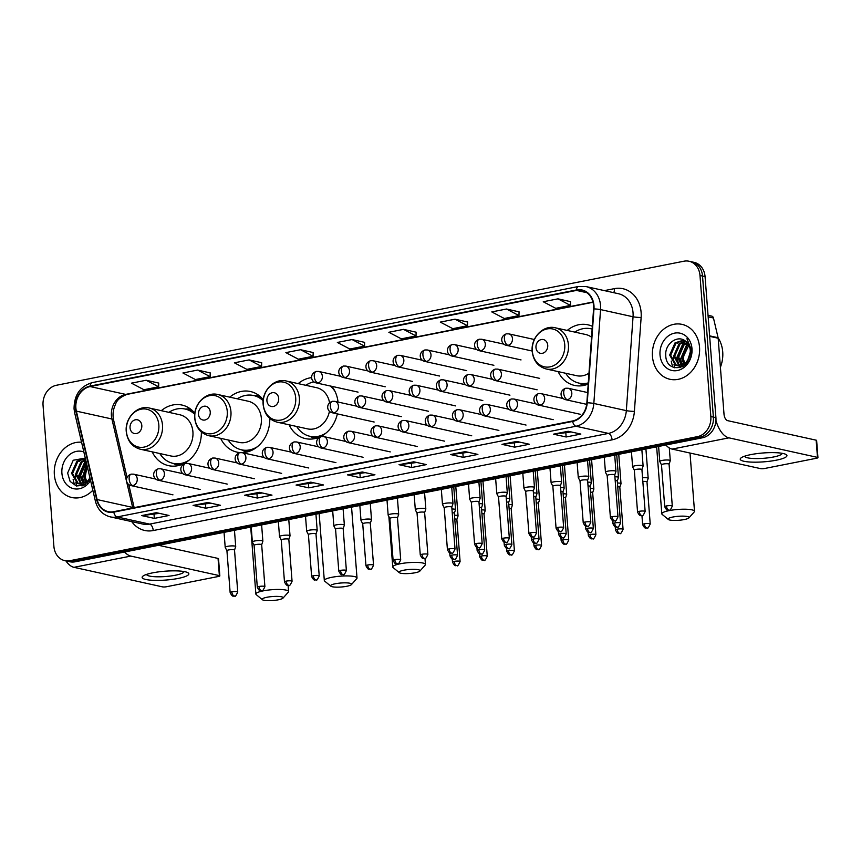 <?xml version="1.0" encoding="UTF-8"?>
<svg xmlns="http://www.w3.org/2000/svg" width="861" height="861" viewBox="0 0 861 861"><rect width="100%" height="100%" fill="white"/><g stroke="black" fill="none" stroke-linecap="round" stroke-linejoin="round"><path stroke-width="1.29" d="M558.143 371.608A31.039 25.819 -77.6 0 0 574.502 385.416A31.039 25.819 -77.6 0 0 588.203 384.06M289.092 424.796A31.039 25.819 -77.6 0 0 305.451 438.604A31.039 25.819 -77.6 0 0 337.351 413.893M220.653 438.324A31.039 25.819 -77.6 0 0 237.012 452.133A31.039 25.819 -77.6 0 0 240.284 452.595M241.984 452.638A31.039 25.819 -77.6 0 0 269.784 418.403M152.214 451.853A31.039 25.819 -77.6 0 0 168.573 465.661A31.039 25.819 -77.6 0 0 201.345 431.931M263.272 399.708A31.039 25.819 -77.6 0 0 250.4 391.507A31.039 25.819 -77.6 0 0 229.747 397.147M338.029 402.044A31.039 25.819 -77.6 0 0 331.851 386.341M311.617 377.624A31.039 25.819 -77.6 0 0 298.186 383.619M592.336 326.308A31.039 25.819 -77.6 0 0 587.891 324.801A31.039 25.819 -77.6 0 0 567.238 330.43M194.834 413.237A31.039 25.819 -77.6 0 0 181.962 405.047A31.039 25.819 -77.6 0 0 161.308 410.675M64.823 560.651L69.902 561.77A17.564 14.615 -77.6 0 0 75.015 561.813L702.533 437.765A17.564 14.615 -77.6 0 0 715.922 417.66L705.062 276.618A17.564 14.615 -77.6 0 0 694.149 262.368L691.609 261.809A17.564 14.615 -77.6 0 1 702.533 276.058A17.564 14.615 -77.6 0 0 691.609 261.809L689.069 261.249A17.564 14.615 -77.6 0 0 683.957 261.206L56.439 385.265A17.564 14.615 -77.6 0 0 43.05 405.37L53.899 546.401A17.564 14.615 -77.6 0 0 64.823 560.651A17.564 14.615 -77.6 0 0 69.935 560.694L697.453 436.645A17.564 14.615 -77.6 0 0 710.842 416.53L699.993 275.498A17.564 14.615 -77.6 0 0 689.069 261.249M67.362 561.211A17.564 14.615 -77.6 0 0 72.475 561.254L699.993 437.205A17.564 14.615 -77.6 0 0 713.382 417.09L702.533 276.058L713.382 417.09A17.564 14.615 -77.6 0 1 699.993 437.205L72.475 561.254A17.564 14.615 -77.6 0 1 67.362 561.211M54.361 474.723A28.112 23.387 -77.6 0 0 71.829 497.518A28.112 23.387 -77.6 0 0 92.837 490.243A28.112 23.387 -77.6 0 1 71.829 497.518A28.112 23.387 -77.6 0 1 54.361 474.723A28.112 23.387 -77.6 0 1 81.569 442.242A28.112 23.387 -77.6 0 0 54.361 474.723M652.466 356.486A28.112 23.387 -77.6 0 0 669.944 379.281A28.112 23.387 -77.6 0 0 699.53 347.177A28.112 23.387 -77.6 0 0 682.063 324.382A28.112 23.387 -77.6 0 0 652.466 356.486A28.112 23.387 -77.6 0 0 669.944 379.281A28.112 23.387 -77.6 0 0 699.53 347.177A28.112 23.387 -77.6 0 0 682.063 324.382A28.112 23.387 -77.6 0 0 652.466 356.486M75.876 407.996A18.738 15.595 102.4 0 1 90.147 386.557L576.483 290.415A18.738 15.595 102.4 0 1 581.928 290.458A18.738 15.595 102.4 0 1 593.584 308.895L586.858 402.765A18.738 15.595 102.4 0 1 572.576 420.975L113.727 511.682A18.738 15.595 102.4 0 1 108.282 511.638A18.738 15.595 102.4 0 1 97.121 499.574L76.36 411.138A18.738 15.595 102.4 0 1 75.876 407.996M75.477 408.082A19.211 15.982 -77.6 0 0 75.972 411.289L96.733 499.735A19.211 15.982 -77.6 0 0 113.77 512.144L572.608 421.438A19.211 15.982 -77.6 0 0 587.256 402.765L593.982 308.895A19.211 15.982 -77.6 0 0 576.45 289.953L90.114 386.094A19.211 15.982 -77.6 0 0 75.477 408.082M570.531 301.662L557.971 298.842L543.259 301.748L555.743 308.324L570.456 305.407L570.531 301.608M519.054 311.843L506.494 309.013L491.782 311.919L504.266 318.495L518.979 315.589L519.054 311.79M467.577 322.014L455.017 319.194L440.305 322.1L452.789 328.676L467.501 325.759L467.577 321.96M416.1 332.195L403.54 329.365L388.828 332.271L401.312 338.847L416.024 335.941L416.1 332.142M158.715 383.07L146.155 380.25L131.442 383.156L143.938 389.732L158.639 386.815L158.725 383.016M210.192 372.899L197.632 370.069L182.919 372.974L195.415 379.55L210.116 376.644L210.202 372.845M261.669 362.718L249.109 359.898L234.396 362.804L246.892 369.38L261.593 366.463L261.679 362.664M313.146 352.547L300.586 349.717L285.874 352.623L298.358 359.198L313.07 356.293L313.146 352.493M364.623 342.366L352.063 339.546L337.351 342.452L349.835 349.028L364.547 346.111L364.623 342.312M465.209 451.627L477.898 454.425L463.186 457.331L450.497 454.533L465.209 451.627M516.686 441.445L529.375 444.254L514.663 447.16L501.974 444.351L516.686 441.445M568.163 431.275L580.852 434.073L566.14 436.979L553.451 434.181L568.163 431.275M310.778 482.149L323.467 484.958L308.755 487.864L296.066 485.055L310.778 482.149M259.301 492.331L271.99 495.129L257.288 498.035L244.589 495.236L259.301 492.331M207.824 502.501L220.513 505.31L205.811 508.216L193.112 505.407L207.824 502.501M156.347 512.682L169.036 515.481L154.334 518.387L141.634 515.588L156.347 512.682M413.732 461.797L426.421 464.606L411.709 467.512L399.02 464.703L413.732 461.797M362.255 471.979L374.944 474.777L360.232 477.683L347.543 474.885L362.255 471.979M360.232 477.683L359.93 473.711M365.29 472.646L347.984 474.917A4.682 2.443 -101.2 0 1 347.543 474.885M411.709 467.512L411.407 463.53M416.767 462.475L399.461 464.736A4.682 2.443 -101.2 0 1 399.02 464.703M154.334 518.387L154.022 514.415M159.382 513.35L142.076 515.621A4.682 2.443 -101.2 0 1 141.634 515.588M205.811 508.216L205.499 504.234M210.859 503.179L193.553 505.439A4.682 2.443 -101.2 0 1 193.112 505.407M257.288 498.035L256.976 494.063M262.336 492.998L245.03 495.269A4.682 2.443 -101.2 0 1 244.589 495.236M308.755 487.864L308.453 483.882M313.813 482.827L296.507 485.087A4.682 2.443 -101.2 0 1 296.066 485.055M566.14 436.979L565.838 433.008M571.198 431.942L553.881 434.213A4.682 2.443 -101.2 0 1 553.451 434.181M514.663 447.16L514.361 443.178M519.721 442.123L502.415 444.384A4.682 2.443 -101.2 0 1 501.974 444.351M463.186 457.331L462.884 453.36M468.244 452.294L450.938 454.565A4.682 2.443 -101.2 0 1 450.497 454.533M352.063 339.546L364.547 346.111M300.586 349.717L313.07 356.293M249.109 359.898L261.593 366.463M197.632 370.069L210.116 376.644M146.155 380.25L158.639 386.815M403.54 329.365L416.024 335.941M455.017 319.194L467.501 325.759M506.494 309.013L518.979 315.589M557.971 298.842L570.456 305.407M80.159 459.817A29.285 24.366 -77.6 0 0 79.277 461.431M75.596 474.572A29.285 24.366 -77.6 0 0 75.564 479.405M85.605 482.601L83.635 475.972L87.09 465.758M86.229 482.192L84.647 476.198L87.37 466.953M84.798 484.786L83.7 484.054M83.259 483.678L79.61 475.078L84.959 462.917L86.208 461.97M85.131 484.582L84.26 483.904M83.829 483.484L80.611 475.304L86.391 462.787M84.496 484.937L81.547 484.28M81.063 484.054L75.574 474.196L80.923 462.023L85.626 459.505M84.324 485.034L83.022 484.754M83.539 484.851L82.075 484.269M81.601 484.011L76.586 474.411L81.935 462.249L85.745 460.011M89.942 477.898L87.682 480.944L78.997 483.871L77.275 483.279L71.549 473.302L76.898 461.141L85.336 458.256M90.265 479.254L88.694 481.17L78.997 483.871M79.503 483.957L78.286 483.505L72.55 473.528L77.899 461.356L85.379 458.439M87.564 483.925L85.217 477.069L86.746 467.943M83.861 451.982A19.093 15.885 -77.6 0 0 61.906 473.227A19.093 15.885 -77.6 0 0 73.368 488.617A19.093 15.885 -77.6 0 0 90.556 480.513M85.293 458.106L73.228 460.237L67.632 473.033L70.096 481.407L76.349 485.97L83.969 485.206L90.308 479.448M75.897 482.472A29.285 24.366 -77.6 0 0 76.694 486.056M82.279 485.852L81.203 484.259M80.773 483.462L79.008 476.359L85.831 460.398M81.935 485.948L80.74 484.216M80.019 482.817L78.502 476.251L85.594 460.065M83.926 483.441L82.538 477.134L86.681 464.025M178.184 578.431A23.43 4.445 -4.4 0 1 151.138 580.206A23.43 4.445 -4.4 0 1 143.367 575.837A23.43 4.445 -4.4 0 1 152.795 572.823A23.43 4.445 -4.4 0 1 187.386 572.447A23.43 4.445 -4.4 0 1 178.184 578.431M146.596 574.405A18.738 3.552 175.6 0 0 146.596 574.416A18.738 3.552 175.6 0 0 156.476 576.784A18.738 3.552 175.6 0 0 175.44 575.223A18.738 3.552 175.6 0 0 183.974 571.543A18.738 3.552 175.6 0 0 183.974 571.532M73.131 479.297A23.43 19.491 -77.6 0 0 74.541 484.474M65.888 560.888A23.43 12.215 78.8 0 0 73.971 567.324L162.503 586.868A2.927 0.56 175.6 0 0 166.539 586.728L218.511 576.461A2.927 0.56 175.6 0 0 219.835 575.88A2.927 0.56 175.6 0 0 219.372 575.622L218.048 558.423L158.564 545.293M124.608 552.009A23.43 12.215 78.8 0 0 130.84 556.088L219.372 575.622M218.048 558.423A2.927 0.56 -4.4 0 1 218.522 558.681L219.835 575.88M278.372 599.794A10.536 2.002 175.6 0 0 283 598.126A10.536 2.002 175.6 0 0 278.49 596.425A10.536 2.002 175.6 0 0 266.953 597.265A10.536 2.002 175.6 0 0 262.379 599.708A10.536 2.002 175.6 0 0 278.372 599.794M262.379 599.708L256.223 594.628A16.402 3.11 -4.4 0 1 255.868 594.058A16.402 3.11 -4.4 0 1 263.337 590.84A16.402 3.11 -4.4 0 1 279.933 589.473A16.402 3.11 -4.4 0 1 288.575 591.539A16.402 3.11 -4.4 0 1 288.306 592.164L283 598.126M141.807 425.506A7.028 5.844 -77.6 0 0 135.392 419.791A7.028 5.844 -77.6 0 0 130.043 427.831A7.028 5.844 -77.6 0 0 136.447 433.546A7.028 5.844 -77.6 0 0 141.807 425.506M140.311 449.227L170.726 455.943A21.084 17.543 -77.6 0 0 192.918 431.867A21.084 17.543 -77.6 0 0 179.809 414.765L149.394 408.049C137.394 404.874 124.737 418.026 126.266 431.609C127.406 441.004 132.088 446.87 140.311 449.227A21.084 17.543 -77.6 0 0 162.503 425.151A21.084 17.543 -77.6 0 0 149.394 408.049M194.715 414.292A27.821 23.139 -77.6 0 0 185.072 409.029A27.821 23.139 -77.6 0 0 168.874 412.354M194.801 413.506A27.821 23.139 -77.6 0 0 186.342 409.309L185.072 409.029M159.791 453.521A27.821 23.139 -77.6 0 0 173.083 463.358L174.352 463.638A27.821 23.139 -77.6 0 0 184.728 463.121M173.083 463.358A27.821 23.139 -77.6 0 0 189.011 460.204M346.811 586.266A10.536 2.002 175.6 0 0 351.449 584.597A10.536 2.002 175.6 0 0 346.94 582.897A10.536 2.002 175.6 0 0 335.392 583.736A10.536 2.002 175.6 0 0 330.818 586.18A10.536 2.002 175.6 0 0 346.811 586.266M330.818 586.18L324.662 581.1A16.402 3.11 -4.4 0 1 324.317 580.529A16.402 3.11 -4.4 0 1 331.776 577.311A16.402 3.11 -4.4 0 1 348.371 575.944A16.402 3.11 -4.4 0 1 357.014 578.011A16.402 3.11 -4.4 0 1 356.745 578.635L351.449 584.597M210.245 411.978A7.028 5.844 -77.6 0 0 203.831 406.263A7.028 5.844 -77.6 0 0 198.482 414.302A7.028 5.844 -77.6 0 0 204.886 420.017A7.028 5.844 -77.6 0 0 210.245 411.978M208.749 435.698L239.164 442.414A21.084 17.543 -77.6 0 0 261.357 418.338A21.084 17.543 -77.6 0 0 248.248 401.237L217.833 394.521C205.833 391.346 193.176 404.498 194.704 418.08C195.845 427.476 200.527 433.341 208.749 435.698A21.084 17.543 -77.6 0 0 230.942 411.623A21.084 17.543 -77.6 0 0 217.833 394.521M263.154 400.763A27.821 23.139 -77.6 0 0 253.511 395.5A27.821 23.139 -77.6 0 0 237.313 398.826M263.24 399.978A27.821 23.139 -77.6 0 0 254.781 395.78L253.511 395.5M228.23 439.993A27.821 23.139 -77.6 0 0 241.521 449.829L242.791 450.109A27.821 23.139 -77.6 0 0 253.166 449.593M241.521 449.829A27.821 23.139 -77.6 0 0 257.45 446.676M415.25 572.737A10.536 2.002 175.6 0 0 419.888 571.058A10.536 2.002 175.6 0 0 415.379 569.369A10.536 2.002 175.6 0 0 403.831 570.208A10.536 2.002 175.6 0 0 399.256 572.651A10.536 2.002 175.6 0 0 415.25 572.737M399.256 572.651L393.111 567.571A16.402 3.11 -4.4 0 1 392.756 567.001A16.402 3.11 -4.4 0 1 400.214 563.772A16.402 3.11 -4.4 0 1 416.81 562.416A16.402 3.11 -4.4 0 1 425.452 564.482A16.402 3.11 -4.4 0 1 425.183 565.107L419.888 571.058M278.684 398.449A7.028 5.844 -77.6 0 0 272.27 392.724A7.028 5.844 -77.6 0 0 266.921 400.774A7.028 5.844 -77.6 0 0 273.324 406.489A7.028 5.844 -77.6 0 0 278.684 398.449M329.548 402.765A21.084 17.543 -77.6 0 0 316.687 387.708L286.272 380.992C274.272 377.818 261.615 390.969 263.143 404.552C264.284 413.947 268.966 419.813 277.188 422.17A21.084 17.543 -77.6 0 0 299.38 398.094A21.084 17.543 -77.6 0 0 286.272 380.992M335.069 391.529A27.821 23.139 -77.6 0 0 330.183 385.976M313.974 381.875A27.821 23.139 -77.6 0 0 305.752 385.287M332.411 387.084A27.821 23.139 -77.6 0 0 331.453 386.255M296.668 426.464A27.821 23.139 -77.6 0 0 309.96 436.301L311.23 436.581A27.821 23.139 -77.6 0 0 321.605 436.064M309.96 436.301A27.821 23.139 -77.6 0 0 325.888 433.148M277.188 422.17L307.603 428.886A21.084 17.543 -77.6 0 0 329.44 411.235M684.301 519.549A10.536 2.002 175.6 0 0 688.94 517.881A10.536 2.002 175.6 0 0 684.43 516.18A10.536 2.002 175.6 0 0 672.882 517.02A10.536 2.002 175.6 0 0 668.308 519.463A10.536 2.002 175.6 0 0 684.301 519.549M668.308 519.463L662.152 514.383A16.402 3.11 -4.4 0 1 661.808 513.813A16.402 3.11 -4.4 0 1 669.266 510.595A16.402 3.11 -4.4 0 1 685.862 509.228A16.402 3.11 -4.4 0 1 694.504 511.294A16.402 3.11 -4.4 0 1 694.235 511.918L688.94 517.881M547.736 345.261A7.028 5.844 -77.6 0 0 541.321 339.546A7.028 5.844 -77.6 0 0 535.972 347.586A7.028 5.844 -77.6 0 0 542.376 353.301A7.028 5.844 -77.6 0 0 547.736 345.261M591.561 337.221A21.084 17.543 -77.6 0 0 585.738 334.52L555.323 327.804C543.323 324.629 530.667 337.781 532.195 351.363C533.336 360.759 538.017 366.625 546.24 368.982A21.084 17.543 -77.6 0 0 568.432 344.906A21.084 17.543 -77.6 0 0 555.323 327.804M592.142 329.074A27.821 23.139 -77.6 0 0 591.001 328.784A27.821 23.139 -77.6 0 0 574.804 332.109M565.72 373.276A27.821 23.139 -77.6 0 0 579.012 383.113L580.282 383.393A27.821 23.139 -77.6 0 0 588.246 383.479M579.012 383.113A27.821 23.139 -77.6 0 0 588.278 382.908M546.24 368.982L576.655 375.697A21.084 17.543 -77.6 0 0 588.978 373.136M454.242 561.383A3.81 0.721 175.6 0 0 452.509 562.136C455.308 567.711 455.878 564.934 457.04 565.58A3.81 1.98 78.8 0 1 456.588 565.569A3.81 1.98 -101.2 0 1 454.242 561.383A3.81 0.721 175.6 0 1 458.095 561.071A3.81 0.721 175.6 0 1 460.097 561.555L456.857 519.474A3.81 0.721 175.6 0 1 456.857 519.527L458.041 515.997A5.274 1.001 175.6 0 0 458.052 515.922A5.274 1.001 175.6 0 0 457.213 515.448A5.274 1.001 175.6 0 0 454.479 515.244M456.857 519.474A3.81 0.721 175.6 0 0 456.255 519.129A3.81 0.721 175.6 0 0 454.769 518.989M484.011 514.157A3.81 0.721 175.6 0 0 484.022 514.103L485.206 510.627A5.274 1.001 175.6 0 0 485.217 510.551A5.274 1.001 175.6 0 0 484.377 510.078A5.274 1.001 175.6 0 0 481.643 509.873M481.407 556.023A3.81 0.721 175.6 0 0 479.674 556.766C482.461 562.341 483.032 559.564 484.205 560.21A3.81 1.98 78.8 0 1 483.753 560.199A3.81 1.98 -101.2 0 1 481.407 556.023A3.81 0.721 175.6 0 1 485.249 555.7A3.81 0.721 175.6 0 1 487.261 556.184L484.022 514.103A3.81 0.721 175.6 0 0 483.408 513.759A3.81 0.721 175.6 0 0 481.923 513.619M511.176 508.786A3.81 0.721 175.6 0 0 511.186 508.733L512.37 505.256A5.274 1.001 175.6 0 0 512.381 505.181A5.274 1.001 175.6 0 0 511.531 504.707A5.274 1.001 175.6 0 0 508.797 504.514M508.56 550.653A3.81 0.721 175.6 0 0 506.828 551.395C509.626 556.97 510.196 554.193 511.359 554.839A3.81 1.98 78.8 0 1 510.907 554.828A3.81 1.98 -101.2 0 1 508.56 550.653A3.81 0.721 175.6 0 1 512.413 550.33A3.81 0.721 175.6 0 1 514.415 550.814L511.186 508.733A3.81 0.721 175.6 0 0 510.573 508.399A3.81 0.721 175.6 0 0 509.088 508.248M535.725 545.282A3.81 0.721 175.6 0 0 533.992 546.025C536.79 551.61 537.35 548.834 538.523 549.469A3.81 1.98 78.8 0 1 538.071 549.458A3.81 1.98 -101.2 0 1 535.725 545.282A3.81 0.721 175.6 0 1 539.578 544.959A3.81 0.721 175.6 0 1 541.58 545.443L538.34 503.362A3.81 0.721 175.6 0 1 538.329 503.427L539.524 499.897A5.274 1.001 175.6 0 0 539.535 499.81A5.274 1.001 175.6 0 0 538.695 499.348A5.274 1.001 175.6 0 0 535.962 499.143M538.34 503.362A3.81 0.721 175.6 0 0 537.738 503.028A3.81 0.721 175.6 0 0 536.242 502.878M562.879 539.912A3.81 0.721 175.6 0 0 561.146 540.654C563.944 546.24 564.515 543.463 565.688 544.098A3.81 1.98 78.8 0 1 565.236 544.098A3.81 1.98 -101.2 0 1 562.879 539.912A3.81 0.721 175.6 0 1 566.732 539.599A3.81 0.721 175.6 0 1 568.744 540.073L565.505 497.992A3.81 0.721 175.6 0 1 565.494 498.056L566.689 494.526A5.274 1.001 175.6 0 0 566.699 494.44A5.274 1.001 175.6 0 0 565.849 493.977A5.274 1.001 175.6 0 0 563.116 493.773M565.505 497.992A3.81 0.721 175.6 0 0 564.891 497.658A3.81 0.721 175.6 0 0 563.406 497.507M592.669 492.653L593.842 489.156A5.274 1.001 175.6 0 0 593.853 489.07A5.274 1.001 175.6 0 0 593.014 488.607A5.274 1.001 175.6 0 0 590.28 488.402M592.659 492.686A3.81 0.721 175.6 0 0 592.659 492.621A3.81 0.721 175.6 0 0 592.056 492.288A3.81 0.721 175.6 0 0 590.571 492.148M619.812 487.315A3.81 0.721 175.6 0 0 619.823 487.251L621.007 483.785A5.274 1.001 175.6 0 0 621.018 483.699A5.274 1.001 175.6 0 0 620.178 483.236A5.274 1.001 175.6 0 0 617.434 483.032M617.197 529.171A3.81 0.721 175.6 0 0 615.464 529.924C618.263 535.499 618.833 532.722 620.006 533.368A3.81 1.98 78.8 0 1 619.554 533.357A3.81 1.98 -101.2 0 1 617.197 529.171A3.81 0.721 175.6 0 1 621.05 528.858A3.81 0.721 175.6 0 1 623.063 529.332L619.823 487.251A3.81 0.721 175.6 0 0 619.21 486.917A3.81 0.721 175.6 0 0 617.724 486.777M646.977 481.945A3.81 0.721 175.6 0 0 646.988 481.891L648.172 478.415A5.274 1.001 175.6 0 0 648.182 478.339A5.274 1.001 175.6 0 0 647.332 477.866A5.274 1.001 175.6 0 0 642.543 477.769M644.362 523.8A3.81 0.721 175.6 0 0 642.629 524.553C645.427 530.128 645.998 527.352 647.16 527.997A3.81 1.98 78.8 0 1 646.708 527.987A3.81 1.98 -101.2 0 1 644.362 523.8A3.81 0.721 175.6 0 1 648.215 523.488A3.81 0.721 175.6 0 1 650.216 523.972L646.988 481.891A3.81 0.721 175.6 0 0 646.374 481.547A3.81 0.721 175.6 0 0 642.833 481.482M451.702 555.141A3.81 0.721 175.6 0 0 449.969 555.894C452.768 561.469 453.338 558.692 454.5 559.338A3.81 1.98 78.8 0 1 454.048 559.327A3.81 1.98 -101.2 0 1 451.702 555.141A3.81 0.721 175.6 0 1 455.555 554.828A3.81 0.721 175.6 0 1 457.557 555.313L454.328 513.231A3.81 0.721 175.6 0 1 454.317 513.285L455.512 509.755A5.274 1.001 175.6 0 0 455.523 509.68A5.274 1.001 175.6 0 0 454.673 509.206A5.274 1.001 175.6 0 0 451.939 509.002M454.328 513.231A3.81 0.721 175.6 0 0 453.715 512.887A3.81 0.721 175.6 0 0 452.229 512.747M481.471 507.915A3.81 0.721 175.6 0 0 481.482 507.861L482.666 504.385A5.274 1.001 175.6 0 0 482.677 504.309A5.274 1.001 175.6 0 0 481.837 503.836A5.274 1.001 175.6 0 0 479.103 503.631M478.867 549.781A3.81 0.721 175.6 0 0 477.134 550.523C479.921 556.098 480.492 553.322 481.665 553.967A3.81 1.98 78.8 0 1 481.213 553.957A3.81 1.98 -101.2 0 1 478.867 549.781A3.81 0.721 175.6 0 1 482.72 549.458A3.81 0.721 175.6 0 1 484.721 549.942L481.482 507.861A3.81 0.721 175.6 0 0 480.879 507.516A3.81 0.721 175.6 0 0 479.383 507.377M508.636 502.544A3.81 0.721 175.6 0 0 508.647 502.49L509.83 499.014A5.274 1.001 175.6 0 0 509.841 498.939A5.274 1.001 175.6 0 0 508.991 498.465A5.274 1.001 175.6 0 0 506.257 498.271M506.02 544.41A3.81 0.721 175.6 0 0 504.288 545.153C507.086 550.728 507.656 547.951 508.819 548.597A3.81 1.98 78.8 0 1 508.377 548.586A3.81 1.98 -101.2 0 1 506.02 544.41A3.81 0.721 175.6 0 1 509.873 544.087A3.81 0.721 175.6 0 1 511.886 544.572L508.647 502.49A3.81 0.721 175.6 0 0 508.033 502.157A3.81 0.721 175.6 0 0 506.548 502.006M533.185 539.04A3.81 0.721 175.6 0 0 531.452 539.782C534.25 545.368 534.821 542.591 535.983 543.226A3.81 1.98 78.8 0 1 535.531 543.216A3.81 1.98 -101.2 0 1 533.185 539.04A3.81 0.721 175.6 0 1 537.038 538.717A3.81 0.721 175.6 0 1 539.04 539.201L535.8 497.12A3.81 0.721 175.6 0 1 535.8 497.184L536.984 493.654A5.274 1.001 175.6 0 0 536.995 493.568A5.274 1.001 175.6 0 0 536.155 493.105A5.274 1.001 175.6 0 0 533.422 492.901M535.8 497.12A3.81 0.721 175.6 0 0 535.198 496.786A3.81 0.721 175.6 0 0 533.712 496.636M562.965 491.782L564.149 488.284A5.274 1.001 175.6 0 0 564.159 488.198A5.274 1.001 175.6 0 0 563.32 487.735A5.274 1.001 175.6 0 0 560.576 487.53M562.954 491.814A3.81 0.721 175.6 0 0 562.965 491.749A3.81 0.721 175.6 0 0 562.351 491.416A3.81 0.721 175.6 0 0 560.866 491.265M590.129 486.411L591.303 482.913A5.274 1.001 175.6 0 0 591.313 482.827A5.274 1.001 175.6 0 0 590.474 482.364A5.274 1.001 175.6 0 0 587.74 482.16M590.119 486.443A3.81 0.721 175.6 0 0 590.119 486.379A3.81 0.721 175.6 0 0 589.516 486.045A3.81 0.721 175.6 0 0 588.031 485.905M617.272 481.073A3.81 0.721 175.6 0 0 617.283 481.008L618.467 477.543A5.274 1.001 175.6 0 0 618.478 477.457A5.274 1.001 175.6 0 0 617.638 476.994A5.274 1.001 175.6 0 0 614.905 476.79M614.668 522.928A3.81 0.721 175.6 0 0 612.935 523.682C615.723 529.257 616.293 526.48 617.466 527.126A3.81 1.98 78.8 0 1 617.014 527.115A3.81 1.98 -101.2 0 1 614.668 522.928A3.81 0.721 175.6 0 1 618.51 522.616A3.81 0.721 175.6 0 1 620.523 523.09L617.283 481.008A3.81 0.721 175.6 0 0 616.67 480.675A3.81 0.721 175.6 0 0 615.184 480.535M234.504 550.168A3.81 0.721 175.6 0 0 234.515 550.114L235.699 546.638A5.274 1.001 175.6 0 0 235.71 546.563A5.274 1.001 175.6 0 0 234.87 546.089A5.274 1.001 175.6 0 0 228.929 546.111A5.274 1.001 175.6 0 0 225.205 547.37A5.274 1.001 175.6 0 0 225.227 547.445L226.927 550.728A3.81 0.721 175.6 0 0 226.938 550.749M231.889 591.851A3.81 0.721 175.6 0 1 235.731 591.539A3.81 0.721 175.6 0 1 237.744 592.024L234.515 550.114A3.81 0.721 175.6 0 0 233.912 549.77A3.81 0.721 175.6 0 0 228.66 549.942A3.81 0.721 175.6 0 0 226.927 550.696L230.145 592.605C232.944 598.18 233.514 595.403 234.687 596.049A3.81 1.98 78.8 0 1 234.235 596.038A3.81 1.98 -101.2 0 1 231.889 591.851A3.81 0.721 175.6 0 0 230.145 592.605M261.669 544.798A3.81 0.721 175.6 0 0 261.679 544.744L262.863 541.268A5.274 1.001 175.6 0 0 262.874 541.192A5.274 1.001 175.6 0 0 262.024 540.719A5.274 1.001 175.6 0 0 256.094 540.751A5.274 1.001 175.6 0 0 252.359 542A5.274 1.001 175.6 0 0 252.381 542.075L254.092 545.357A3.81 0.721 175.6 0 0 254.103 545.379M259.043 586.481A3.81 0.721 175.6 0 1 262.896 586.169A3.81 0.721 175.6 0 1 264.897 586.653L261.679 544.744A3.81 0.721 175.6 0 0 261.066 544.4A3.81 0.721 175.6 0 0 255.814 544.582A3.81 0.721 175.6 0 0 254.081 545.325L257.31 587.234C260.108 592.809 260.679 590.033 261.841 590.678A3.81 1.98 78.8 0 1 261.389 590.668A3.81 1.98 -101.2 0 1 259.043 586.481A3.81 0.721 175.6 0 0 257.31 587.234M288.844 539.406L290.017 535.897A5.274 1.001 175.6 0 0 290.028 535.822A5.274 1.001 175.6 0 0 289.188 535.348A5.274 1.001 175.6 0 0 283.247 535.381A5.274 1.001 175.6 0 0 279.524 536.629A5.274 1.001 175.6 0 0 279.545 536.704L281.246 539.987M288.833 539.427A3.81 0.721 175.6 0 0 288.833 539.373A3.81 0.721 175.6 0 0 288.231 539.029A3.81 0.721 175.6 0 0 282.978 539.212A3.81 0.721 175.6 0 0 281.246 539.955A3.81 0.721 175.6 0 0 281.267 540.008M316.353 529.978A5.274 1.001 175.6 0 0 310.412 530.01A5.274 1.001 175.6 0 0 306.677 531.259A5.274 1.001 175.6 0 0 306.71 531.334L308.41 534.616A3.81 0.721 175.6 0 1 308.41 534.584A3.81 0.721 175.6 0 1 310.143 533.842A3.81 0.721 175.6 0 1 315.384 533.669A3.81 0.721 175.6 0 1 315.998 534.003A3.81 0.721 175.6 0 1 315.987 534.057L317.182 530.537A5.274 1.001 175.6 0 0 317.192 530.451A5.274 1.001 175.6 0 0 316.353 529.978M343.152 528.697A3.81 0.721 175.6 0 0 343.162 528.632L344.346 525.167A5.274 1.001 175.6 0 0 344.357 525.081A5.274 1.001 175.6 0 0 343.507 524.618A5.274 1.001 175.6 0 0 337.577 524.64A5.274 1.001 175.6 0 0 333.842 525.888A5.274 1.001 175.6 0 0 333.864 525.974L335.564 529.246M340.525 570.38A3.81 0.721 175.6 0 0 338.793 571.123C341.591 576.709 342.161 573.932 343.324 574.567A3.81 1.98 78.8 0 1 342.872 574.556A3.81 1.98 -101.2 0 1 340.525 570.38A3.81 0.721 175.6 0 1 344.378 570.068A3.81 0.721 175.6 0 1 346.38 570.542L343.162 528.632A3.81 0.721 175.6 0 0 342.549 528.299A3.81 0.721 175.6 0 0 337.297 528.471A3.81 0.721 175.6 0 0 335.564 529.214A3.81 0.721 175.6 0 0 335.586 529.278M370.305 523.327A3.81 0.721 175.6 0 0 370.316 523.262L371.5 519.796A5.274 1.001 175.6 0 0 371.511 519.71A5.274 1.001 175.6 0 0 370.671 519.248A5.274 1.001 175.6 0 0 364.73 519.269A5.274 1.001 175.6 0 0 361.007 520.518A5.274 1.001 175.6 0 0 361.028 520.604L362.729 523.875A3.81 0.721 175.6 0 0 362.739 523.908M367.679 565.01A3.81 0.721 175.6 0 1 371.532 564.698A3.81 0.721 175.6 0 1 373.545 565.171L370.316 523.262A3.81 0.721 175.6 0 0 369.713 522.928A3.81 0.721 175.6 0 0 364.461 523.101A3.81 0.721 175.6 0 0 362.729 523.854L365.947 565.752C368.745 571.338 369.315 568.561 370.488 569.196A3.81 1.98 78.8 0 1 370.036 569.196A3.81 1.98 -101.2 0 1 367.679 565.01A3.81 0.721 175.6 0 0 365.947 565.752M394.844 559.639A3.81 0.721 175.6 0 0 393.111 560.393C395.909 565.968 396.48 563.191 397.642 563.826A3.81 1.98 78.8 0 1 397.19 563.826A3.81 1.98 -101.2 0 1 394.844 559.639A3.81 0.721 175.6 0 1 398.697 559.327A3.81 0.721 175.6 0 1 400.699 559.801L397.481 517.891A3.81 0.721 175.6 0 1 397.47 517.956L398.665 514.426A5.274 1.001 175.6 0 0 398.675 514.34A5.274 1.001 175.6 0 0 397.825 513.877A5.274 1.001 175.6 0 0 391.895 513.899A5.274 1.001 175.6 0 0 388.16 515.147A5.274 1.001 175.6 0 0 388.182 515.233L389.893 518.505A3.81 0.721 175.6 0 0 389.904 518.537M397.481 517.891A3.81 0.721 175.6 0 0 396.867 517.558A3.81 0.721 175.6 0 0 391.615 517.73A3.81 0.721 175.6 0 0 389.882 518.483L393.111 560.393M424.99 508.507A5.274 1.001 175.6 0 0 419.049 508.528A5.274 1.001 175.6 0 0 415.325 509.787A5.274 1.001 175.6 0 0 415.346 509.863L417.047 513.134A3.81 0.721 175.6 0 1 417.047 513.113A3.81 0.721 175.6 0 1 418.78 512.36A3.81 0.721 175.6 0 1 424.032 512.187A3.81 0.721 175.6 0 1 424.634 512.532A3.81 0.721 175.6 0 1 424.634 512.586L425.818 509.055A5.274 1.001 175.6 0 0 425.829 508.969A5.274 1.001 175.6 0 0 424.99 508.507M452.154 503.136A5.274 1.001 175.6 0 0 446.213 503.158A5.274 1.001 175.6 0 0 442.479 504.417A5.274 1.001 175.6 0 0 442.5 504.492L444.211 507.775A3.81 0.721 175.6 0 1 444.211 507.742A3.81 0.721 175.6 0 1 445.944 506.989A3.81 0.721 175.6 0 1 451.186 506.817A3.81 0.721 175.6 0 1 451.799 507.161L452.983 503.685A5.274 1.001 175.6 0 0 452.994 503.61A5.274 1.001 175.6 0 0 452.154 503.136M451.788 507.215A3.81 0.721 175.6 0 0 451.799 507.161L455.017 549.07A3.81 0.721 175.6 0 0 453.015 548.586A3.81 0.721 175.6 0 0 449.162 548.898A3.81 0.721 175.6 0 0 447.429 549.652C450.228 555.227 450.798 552.45 451.96 553.096A3.81 1.98 78.8 0 1 451.508 553.085A3.81 1.98 -101.2 0 1 449.162 548.898M478.964 501.812L480.137 498.315A5.274 1.001 175.6 0 0 480.147 498.239A5.274 1.001 175.6 0 0 479.308 497.766A5.274 1.001 175.6 0 0 473.367 497.798A5.274 1.001 175.6 0 0 469.643 499.046A5.274 1.001 175.6 0 0 469.665 499.122L471.365 502.404A3.81 0.721 175.6 0 0 471.387 502.426M478.953 501.845A3.81 0.721 175.6 0 0 478.953 501.791A3.81 0.721 175.6 0 0 478.35 501.446A3.81 0.721 175.6 0 0 473.098 501.629A3.81 0.721 175.6 0 0 471.365 502.372L474.594 544.281C477.392 549.856 477.952 547.079 479.125 547.725A3.81 1.98 78.8 0 1 478.673 547.714A3.81 1.98 -101.2 0 1 476.327 543.539A3.81 0.721 175.6 0 0 474.594 544.281M503.481 538.168A3.81 0.721 175.6 0 0 501.748 538.911C504.546 544.486 505.116 541.709 506.29 542.355A3.81 1.98 78.8 0 1 505.837 542.344A3.81 1.98 -101.2 0 1 503.481 538.168A3.81 0.721 175.6 0 1 507.333 537.845A3.81 0.721 175.6 0 1 509.346 538.329L506.117 496.42A3.81 0.721 175.6 0 1 506.107 496.474L507.301 492.944A5.274 1.001 175.6 0 0 507.312 492.869A5.274 1.001 175.6 0 0 506.472 492.395A5.274 1.001 175.6 0 0 500.532 492.427A5.274 1.001 175.6 0 0 496.797 493.676A5.274 1.001 175.6 0 0 496.829 493.751L498.53 497.034A3.81 0.721 175.6 0 0 498.541 497.055M506.117 496.42A3.81 0.721 175.6 0 0 505.504 496.087A3.81 0.721 175.6 0 0 500.263 496.259A3.81 0.721 175.6 0 0 498.53 497.001L501.748 538.911M533.626 487.035A5.274 1.001 175.6 0 0 527.696 487.057A5.274 1.001 175.6 0 0 523.962 488.305A5.274 1.001 175.6 0 0 523.983 488.381L525.684 491.663A3.81 0.721 175.6 0 1 525.684 491.631A3.81 0.721 175.6 0 1 527.416 490.888A3.81 0.721 175.6 0 1 532.668 490.716A3.81 0.721 175.6 0 1 533.282 491.05A3.81 0.721 175.6 0 1 533.271 491.114L534.466 487.584A5.274 1.001 175.6 0 0 534.477 487.498A5.274 1.001 175.6 0 0 533.626 487.035M560.436 485.712L561.62 482.214A5.274 1.001 175.6 0 0 561.63 482.128A5.274 1.001 175.6 0 0 560.791 481.665A5.274 1.001 175.6 0 0 554.85 481.686A5.274 1.001 175.6 0 0 551.126 482.935A5.274 1.001 175.6 0 0 551.148 483.021L552.848 486.293A3.81 0.721 175.6 0 1 552.848 486.261A3.81 0.721 175.6 0 1 554.581 485.518A3.81 0.721 175.6 0 1 559.833 485.346A3.81 0.721 175.6 0 1 560.436 485.679A3.81 0.721 175.6 0 1 560.425 485.744M587.589 480.373A3.81 0.721 175.6 0 0 587.6 480.309L588.784 476.843A5.274 1.001 175.6 0 0 588.795 476.757A5.274 1.001 175.6 0 0 587.945 476.294A5.274 1.001 175.6 0 0 582.014 476.316A5.274 1.001 175.6 0 0 578.28 477.564A5.274 1.001 175.6 0 0 578.301 477.651L580.013 480.922A3.81 0.721 175.6 0 0 580.023 480.955M584.963 522.057A3.81 0.721 175.6 0 1 588.816 521.744A3.81 0.721 175.6 0 1 590.818 522.218L587.6 480.309A3.81 0.721 175.6 0 0 586.987 479.975A3.81 0.721 175.6 0 0 581.735 480.147A3.81 0.721 175.6 0 0 580.002 480.901L583.231 522.81C586.029 528.385 586.599 525.608 587.762 526.243A3.81 1.98 78.8 0 1 587.31 526.243A3.81 1.98 -101.2 0 1 584.963 522.057A3.81 0.721 175.6 0 0 583.231 522.81M614.754 475.003A3.81 0.721 175.6 0 0 614.754 474.938L615.938 471.473A5.274 1.001 175.6 0 0 615.949 471.387A5.274 1.001 175.6 0 0 615.109 470.924A5.274 1.001 175.6 0 0 609.168 470.945A5.274 1.001 175.6 0 0 605.444 472.205A5.274 1.001 175.6 0 0 605.466 472.28L607.166 475.552A3.81 0.721 175.6 0 0 607.188 475.584M612.128 516.686A3.81 0.721 175.6 0 1 615.981 516.374A3.81 0.721 175.6 0 1 617.983 516.848L614.754 474.938A3.81 0.721 175.6 0 0 614.151 474.605A3.81 0.721 175.6 0 0 608.899 474.777A3.81 0.721 175.6 0 0 607.166 475.53L610.395 517.439C613.183 523.014 613.753 520.238 614.926 520.883A3.81 1.98 78.8 0 1 614.474 520.873A3.81 1.98 -101.2 0 1 612.128 516.686A3.81 0.721 175.6 0 0 610.395 517.439M642.274 465.553A5.274 1.001 175.6 0 0 636.333 465.575A5.274 1.001 175.6 0 0 632.598 466.834A5.274 1.001 175.6 0 0 632.631 466.91L634.331 470.192A3.81 0.721 175.6 0 1 634.331 470.16A3.81 0.721 175.6 0 1 636.064 469.406A3.81 0.721 175.6 0 1 641.305 469.234A3.81 0.721 175.6 0 1 641.919 469.579A3.81 0.721 175.6 0 1 641.908 469.632L643.102 466.102A5.274 1.001 175.6 0 0 643.113 466.027A5.274 1.001 175.6 0 0 642.274 465.553M669.083 464.23L670.267 460.732A5.274 1.001 175.6 0 0 670.278 460.657A5.274 1.001 175.6 0 0 669.428 460.183A5.274 1.001 175.6 0 0 663.497 460.215A5.274 1.001 175.6 0 0 659.763 461.464A5.274 1.001 175.6 0 0 659.784 461.539L661.485 464.822M669.072 464.262A3.81 0.721 175.6 0 0 669.083 464.208A3.81 0.721 175.6 0 0 668.47 463.864A3.81 0.721 175.6 0 0 663.218 464.047A3.81 0.721 175.6 0 0 661.485 464.789A3.81 0.721 175.6 0 0 661.506 464.843M776.288 460.194A23.43 4.445 -4.4 0 1 749.253 461.98A23.43 4.445 -4.4 0 1 741.472 457.6A23.43 4.445 -4.4 0 1 750.91 454.597A23.43 4.445 -4.4 0 1 785.49 454.221A23.43 4.445 -4.4 0 1 776.288 460.194M744.711 456.169A18.738 3.552 175.6 0 0 744.711 456.179A18.738 3.552 175.6 0 0 754.591 458.547A18.738 3.552 175.6 0 0 773.544 456.987A18.738 3.552 175.6 0 0 782.079 453.306A18.738 3.552 175.6 0 0 782.079 453.295M671.236 361.06A23.43 19.491 -77.6 0 0 672.656 366.248M665.844 445.019A23.43 12.215 78.8 0 0 672.086 449.087L760.607 468.632A2.927 0.56 175.6 0 0 764.654 468.492L816.615 458.224A2.927 0.56 175.6 0 0 817.95 457.654A2.927 0.56 175.6 0 0 817.476 457.385L816.163 440.186L727.631 420.652A5.855 3.057 -101.2 0 1 724.015 414.216L718.171 338.222L709.658 336.339M715.943 420.416A23.43 12.215 78.8 0 0 728.955 437.851L817.476 457.385M816.163 440.186A2.927 0.56 -4.4 0 1 816.626 440.445L817.95 457.654M708.043 315.32L711.724 316.127A2.927 2.432 102.4 0 1 713.468 318.021L718.096 337.727A2.927 2.432 102.4 0 1 718.171 338.222M720.399 367.238A29.285 24.366 -77.6 0 0 722.723 351.891A29.285 24.366 -77.6 0 0 718.128 337.878M678.274 341.58A29.285 24.366 -77.6 0 0 677.381 343.195M673.7 356.336A29.285 24.366 -77.6 0 0 673.668 361.168M683.709 364.375L681.751 357.735L687.1 345.573L688.499 344.529M684.334 363.955L682.751 357.961L688.854 345.196M682.902 366.549L681.815 365.817M681.363 365.441L677.715 356.852L683.064 344.68L686.927 342.42M683.247 366.355L682.375 365.667M681.934 365.247L678.726 357.067L684.075 344.906L687.336 342.882M682.612 366.711L679.652 366.043M679.178 365.817L673.689 355.959L679.038 343.787L685.238 340.967M682.429 366.797L681.137 366.517M681.643 366.614L680.179 366.043M679.706 365.774L674.69 356.185L680.039 344.013L685.647 341.279M688.305 359.177A13.238 11.01 -77.6 0 0 690.253 350.341A13.238 11.01 -77.6 0 0 685.679 341.311C677.919 334.251 665.036 343.636 665.736 354.797C665.585 374.955 692.944 369.896 691.491 350.169L686.949 338.717L690.834 349.781L688.305 359.177L685.797 362.707L677.101 365.634L675.39 365.042L669.654 355.066L675.002 342.904L683.785 340.052M690.834 350.707L686.809 362.933L677.101 365.634M677.618 365.731L676.391 365.268L670.665 355.292L676.014 343.119L684.097 340.213M685.679 365.688L683.333 358.833L684.861 349.717M660.021 354.99A19.093 15.885 -77.6 0 0 677.435 370.521A19.093 15.885 -77.6 0 0 691.986 348.673A19.093 15.885 -77.6 0 0 674.561 333.142A19.093 15.885 -77.6 0 0 660.021 354.99M674.012 364.235A29.285 24.366 -77.6 0 0 674.798 367.819M680.384 367.615L679.318 366.022M678.877 365.225L677.112 358.122L684.796 341.473M680.05 367.712L678.845 365.979M678.124 364.58L676.617 358.015L683.709 341.828M682.041 365.215L680.642 358.908L687.422 342.979M75.015 561.813L69.935 560.694M705.062 276.618L699.993 275.498M715.922 417.66L710.842 416.53M702.533 437.765L697.453 436.645M90.147 386.557L125.684 394.392A18.738 15.595 -77.6 0 0 111.413 415.841A18.738 15.595 -77.6 0 0 111.898 418.984L132.659 507.42A18.738 15.595 -77.6 0 0 132.777 507.915M604.39 290.62L614.399 288.639A5.855 3.057 -101.2 0 1 613.678 292.665M614.399 288.639A29.285 24.366 102.4 0 1 641.122 312.457A29.285 24.366 102.4 0 1 641.133 317.505L634.396 411.386A29.285 24.366 102.4 0 1 612.085 439.842L153.236 530.548A29.285 24.366 102.4 0 1 131.711 521.605M593.982 308.895A5.855 0.56 4.1 0 1 600.558 309.594L633.05 316.773A23.43 19.491 -77.6 0 0 633.039 312.726A23.43 19.491 -77.6 0 0 618.478 293.73L585.986 286.552A23.43 19.491 102.4 0 1 600.558 309.594L593.832 403.465A23.43 19.491 102.4 0 1 575.977 426.238L117.128 516.944A5.855 3.057 -101.2 0 1 113.77 512.144M576.45 289.953A5.855 3.057 -101.2 0 1 578.484 286.487L92.149 382.628C80.127 386.331 74.089 395.102 74.057 408.932L74.649 412.763A5.855 1.625 -13.2 0 1 75.972 411.289M572.608 421.438A5.855 3.057 78.8 0 0 575.977 426.238L608.469 433.406A23.43 19.491 -77.6 0 0 626.324 410.643L633.05 316.773A5.855 0.56 -175.9 0 0 641.133 317.505M587.256 402.765A5.855 0.56 4.1 0 1 593.832 403.465L626.324 410.643A5.855 0.56 -175.9 0 0 634.396 411.386M74.649 412.763L95.41 501.199A5.855 1.625 -13.2 0 1 96.733 499.735M153.236 530.548A5.855 3.057 -101.2 0 0 149.62 524.112L117.128 516.944A23.43 19.491 102.4 0 1 110.316 516.88L142.808 524.058A23.43 19.491 -77.6 0 0 149.62 524.112L608.469 433.406A5.855 3.057 -101.2 0 1 612.085 439.842M92.149 382.628A5.855 3.057 78.8 0 0 90.114 386.094M576.483 290.415L586.901 292.708M592.971 302.017L125.684 394.392A10.536 5.5 -101.2 0 0 126.944 394.413C120.583 396.878 116.773 400.171 115.514 404.304C113.071 409.535 112.436 414.798 113.609 420.082A10.536 2.927 166.8 0 0 111.898 418.984L76.36 411.138M97.121 499.574L132.659 507.42A10.536 2.927 166.8 0 1 133.638 507.753M362.524 472.032L347.984 474.917M311.047 482.214L296.507 485.087M259.57 492.384L245.03 495.269M208.093 502.566L193.553 505.439M156.616 512.736L142.076 515.621M414.001 461.862L399.461 464.736M465.478 451.681L450.938 454.565M516.955 441.51L502.415 444.384M568.432 431.329L553.881 434.213M130.84 556.088L73.971 567.324M158.822 424.936A19.372 16.111 -77.6 0 0 141.15 409.179A19.372 16.111 -77.6 0 0 126.395 431.35A19.372 16.111 -77.6 0 0 144.067 447.107A19.372 16.111 -77.6 0 0 158.822 424.936M173.502 463.455A28.079 23.365 -77.6 0 0 180.853 464.854M192.746 410.945A28.079 23.365 -77.6 0 0 185.492 409.126M227.261 411.407A19.372 16.111 -77.6 0 0 209.589 395.651A19.372 16.111 -77.6 0 0 194.834 417.822A19.372 16.111 -77.6 0 0 212.506 433.578A19.372 16.111 -77.6 0 0 227.261 411.407M241.941 449.916A28.079 23.365 -77.6 0 0 249.292 451.325M261.184 397.416A28.079 23.365 -77.6 0 0 253.93 395.597M295.7 397.879A19.372 16.111 -77.6 0 0 278.028 382.123A19.372 16.111 -77.6 0 0 263.272 404.293A19.372 16.111 -77.6 0 0 280.944 420.039A19.372 16.111 -77.6 0 0 295.7 397.879M310.38 436.387A28.079 23.365 -77.6 0 0 317.731 437.786M564.751 344.691A19.372 16.111 -77.6 0 0 547.079 328.934A19.372 16.111 -77.6 0 0 532.324 351.105A19.372 16.111 -77.6 0 0 549.996 366.861A19.372 16.111 -77.6 0 0 564.751 344.691M579.431 383.21A28.079 23.365 -77.6 0 0 586.782 384.609M592.153 328.934A28.079 23.365 -77.6 0 0 591.421 328.88M358.079 392.132L316.191 382.887C310.66 381.8 309.465 373.685 316.321 371.425A5.855 3.057 78.8 0 0 314.276 376.472A5.855 3.057 -101.2 0 0 317.892 382.908A5.855 4.875 -77.6 0 0 322.358 376.203A5.855 4.875 -77.6 0 0 318.721 371.457L340.934 376.354M316.191 382.887A5.855 4.875 -77.6 0 0 317.892 382.908M385.233 386.772L343.356 377.527C337.824 376.44 336.619 368.325 343.474 366.054A5.855 3.057 78.8 0 0 341.44 371.102A5.855 3.057 -101.2 0 0 345.057 377.538A5.855 4.875 -77.6 0 0 349.512 370.833A5.855 4.875 -77.6 0 0 345.874 366.086L368.088 370.983M343.356 377.527A5.855 4.875 -77.6 0 0 345.057 377.538M412.397 381.401L370.51 372.156C364.989 371.069 363.783 362.955 370.639 360.694A5.855 3.057 78.8 0 0 368.605 365.731A5.855 3.057 -101.2 0 0 372.21 372.167A5.855 4.875 -77.6 0 0 376.677 365.462A5.855 4.875 -77.6 0 0 373.039 360.716L395.253 365.624M370.51 372.156A5.855 4.875 -77.6 0 0 372.21 372.167M439.551 376.031L397.674 366.786C392.142 365.699 390.948 357.584 397.804 355.324A5.855 3.057 78.8 0 0 395.759 360.361A5.855 3.057 -101.2 0 0 399.375 366.797A5.855 4.875 -77.6 0 0 403.841 360.092A5.855 4.875 -77.6 0 0 400.193 355.345L422.407 360.253M397.674 366.786A5.855 4.875 -77.6 0 0 399.375 366.797M466.716 370.66L424.828 361.416C419.307 360.328 418.102 352.214 424.957 349.953A5.855 3.057 78.8 0 0 422.923 355.001A5.855 3.057 -101.2 0 0 426.539 361.426A5.855 4.875 -77.6 0 0 430.995 354.732A5.855 4.875 -77.6 0 0 427.357 349.975L449.571 354.883M424.828 361.416A5.855 4.875 -77.6 0 0 426.539 361.426M493.88 365.29L451.993 356.045C446.461 354.958 445.266 346.843 452.122 344.583A5.855 3.057 78.8 0 0 450.077 349.631A5.855 3.057 -101.2 0 0 453.693 356.056A5.855 4.875 -77.6 0 0 458.16 349.362A5.855 4.875 -77.6 0 0 454.522 344.604L476.736 349.512M451.993 356.045A5.855 4.875 -77.6 0 0 453.693 356.056M590.043 534.541A3.81 0.721 175.6 0 0 588.311 535.294C591.109 540.869 591.679 538.093 592.842 538.728A3.81 1.98 78.8 0 1 592.39 538.728A3.81 1.98 -101.2 0 1 590.043 534.541A3.81 0.721 175.6 0 1 593.896 534.229A3.81 0.721 175.6 0 1 595.898 534.703L592.659 492.621M521.034 359.92L479.157 350.675C473.625 349.588 472.42 341.473 479.276 339.212A5.855 3.057 78.8 0 0 477.242 344.26A5.855 3.057 -101.2 0 0 480.858 350.696A5.855 4.875 -77.6 0 0 485.313 343.991A5.855 4.875 -77.6 0 0 481.676 339.245L503.889 344.142M479.157 350.675A5.855 4.875 -77.6 0 0 480.858 350.696M532.173 351.019L506.311 345.304C500.79 344.217 499.584 336.102 506.44 333.842A5.855 3.057 78.8 0 0 504.406 338.89A5.855 3.057 -101.2 0 0 508.012 345.326A5.855 4.875 -77.6 0 0 512.478 338.621A5.855 4.875 -77.6 0 0 508.84 333.874L534.347 339.503M506.311 345.304A5.855 4.875 -77.6 0 0 508.012 345.326M374.158 422.019L332.281 412.774C326.75 411.687 325.544 403.572 332.4 401.301A5.855 3.057 78.8 0 0 330.366 406.349A5.855 3.057 -101.2 0 0 333.982 412.785A5.855 4.875 -77.6 0 0 338.438 406.08A5.855 4.875 -77.6 0 0 334.8 401.334L357.014 406.241M332.281 412.774A5.855 4.875 -77.6 0 0 333.982 412.785M401.323 416.649L359.435 407.404C353.914 406.317 352.709 398.202 359.564 395.942A5.855 3.057 78.8 0 0 357.53 400.978A5.855 3.057 -101.2 0 0 361.136 407.414A5.855 4.875 -77.6 0 0 365.602 400.709A5.855 4.875 -77.6 0 0 361.964 395.963L384.178 400.871M359.435 407.404A5.855 4.875 -77.6 0 0 361.136 407.414M428.477 411.278L386.6 402.033C381.068 400.946 379.873 392.831 386.729 390.571A5.855 3.057 78.8 0 0 384.684 395.608A5.855 3.057 -101.2 0 0 388.3 402.044A5.855 4.875 -77.6 0 0 392.767 395.35A5.855 4.875 -77.6 0 0 389.118 390.593L411.332 395.5M386.6 402.033A5.855 4.875 -77.6 0 0 388.3 402.044M455.641 405.908L413.754 396.663C408.232 395.576 407.027 387.461 413.883 385.201A5.855 3.057 78.8 0 0 411.849 390.248A5.855 3.057 -101.2 0 0 415.465 396.673A5.855 4.875 -77.6 0 0 419.92 389.979A5.855 4.875 -77.6 0 0 416.283 385.222L438.497 390.13M413.754 396.663A5.855 4.875 -77.6 0 0 415.465 396.673M560.339 533.669A3.81 0.721 175.6 0 0 558.606 534.412C561.404 539.998 561.975 537.221 563.148 537.856A3.81 1.98 78.8 0 1 562.696 537.856A3.81 1.98 -101.2 0 1 560.339 533.669A3.81 0.721 175.6 0 1 564.192 533.357A3.81 0.721 175.6 0 1 566.204 533.831L562.965 491.749M482.806 400.537L440.918 391.292C435.386 390.205 434.192 382.09 441.047 379.83A5.855 3.057 78.8 0 0 439.002 384.878A5.855 3.057 -101.2 0 0 442.619 391.314A5.855 4.875 -77.6 0 0 447.085 384.609A5.855 4.875 -77.6 0 0 443.447 379.852L465.661 384.759M440.918 391.292A5.855 4.875 -77.6 0 0 442.619 391.314M587.503 528.299A3.81 0.721 175.6 0 0 585.771 529.052C588.569 534.627 589.139 531.85 590.302 532.485A3.81 1.98 78.8 0 1 589.85 532.485A3.81 1.98 -101.2 0 1 587.503 528.299A3.81 0.721 175.6 0 1 591.356 527.987A3.81 0.721 175.6 0 1 593.358 528.46L590.119 486.379M509.96 395.167L468.083 385.922C462.551 384.835 461.345 376.72 468.201 374.46A5.855 3.057 78.8 0 0 466.167 379.507A5.855 3.057 -101.2 0 0 469.783 385.943A5.855 4.875 -77.6 0 0 474.239 379.238A5.855 4.875 -77.6 0 0 470.601 374.492L492.815 379.389M468.083 385.922A5.855 4.875 -77.6 0 0 469.783 385.943M537.124 389.796L495.236 380.551C489.715 379.464 488.51 371.349 495.366 369.089A5.855 3.057 78.8 0 0 493.331 374.137A5.855 3.057 -101.2 0 0 496.937 380.573A5.855 4.875 -77.6 0 0 501.403 373.868A5.855 4.875 -77.6 0 0 497.766 369.121L539.643 378.366M495.236 380.551A5.855 4.875 -77.6 0 0 496.937 380.573M172.964 494.849L131.087 485.604C125.555 484.517 124.35 476.402 131.206 474.142A5.855 3.057 78.8 0 0 129.172 479.179A5.855 3.057 -101.2 0 0 132.788 485.615A5.855 4.875 -77.6 0 0 137.243 478.91A5.855 4.875 -77.6 0 0 133.606 474.163L155.819 479.071M131.087 485.604A5.855 4.875 -77.6 0 0 132.788 485.615M200.129 489.478L158.241 480.234C152.72 479.146 151.514 471.032 158.37 468.771A5.855 3.057 78.8 0 0 156.336 473.819A5.855 3.057 -101.2 0 0 159.942 480.244A5.855 4.875 -77.6 0 0 164.408 473.55A5.855 4.875 -77.6 0 0 160.77 468.793L182.984 473.701M158.241 480.234A5.855 4.875 -77.6 0 0 159.942 480.244M286.207 581.121A3.81 0.721 175.6 0 0 284.474 581.864C287.262 587.439 287.832 584.662 289.005 585.308A3.81 1.98 78.8 0 1 288.553 585.297A3.81 1.98 -101.2 0 1 286.207 581.121A3.81 0.721 175.6 0 1 290.06 580.798A3.81 0.721 175.6 0 1 292.062 581.283L288.833 539.373M227.282 484.108L185.406 474.863C179.874 473.776 178.679 465.661 185.524 463.401A5.855 3.057 78.8 0 0 183.49 468.449A5.855 3.057 -101.2 0 0 187.106 474.874A5.855 4.875 -77.6 0 0 191.572 468.18A5.855 4.875 -77.6 0 0 187.924 463.422L210.138 468.33M185.406 474.863A5.855 4.875 -77.6 0 0 187.106 474.874M313.361 575.751A3.81 0.721 175.6 0 0 311.628 576.493C314.426 582.068 314.997 579.292 316.159 579.937A3.81 1.98 78.8 0 1 315.718 579.927A3.81 1.98 -101.2 0 1 313.361 575.751A3.81 0.721 175.6 0 1 317.214 575.428A3.81 0.721 175.6 0 1 319.227 575.912L315.998 534.003M254.447 478.738L212.559 469.493C207.038 468.406 205.833 460.291 212.689 458.03A5.855 3.057 78.8 0 0 210.654 463.078A5.855 3.057 -101.2 0 0 214.271 469.514A5.855 4.875 -77.6 0 0 218.726 462.809A5.855 4.875 -77.6 0 0 215.089 458.063L237.302 462.96M212.559 469.493A5.855 4.875 -77.6 0 0 214.271 469.514M281.612 473.367L239.724 464.122C234.192 463.035 232.997 454.92 239.853 452.66A5.855 3.057 78.8 0 0 237.808 457.708A5.855 3.057 -101.2 0 0 241.424 464.144A5.855 4.875 -77.6 0 0 245.891 457.439A5.855 4.875 -77.6 0 0 242.242 452.692L264.467 457.589M239.724 464.122A5.855 4.875 -77.6 0 0 241.424 464.144M308.765 467.997L266.878 458.752C261.357 457.665 260.151 449.56 267.007 447.289A5.855 3.057 78.8 0 0 264.973 452.337A5.855 3.057 -101.2 0 0 268.589 458.773A5.855 4.875 -77.6 0 0 273.045 452.068A5.855 4.875 -77.6 0 0 269.407 447.322L291.621 452.219M266.878 458.752A5.855 4.875 -77.6 0 0 268.589 458.773M335.93 462.637L294.042 453.392C288.51 452.305 287.316 444.19 294.171 441.919A5.855 3.057 78.8 0 0 292.137 446.967A5.855 3.057 -101.2 0 0 295.743 453.403A5.855 4.875 -77.6 0 0 300.209 446.698A5.855 4.875 -77.6 0 0 296.571 441.951L318.785 446.848M294.042 453.392A5.855 4.875 -77.6 0 0 295.743 453.403M422.008 554.269A3.81 0.721 175.6 0 0 420.276 555.022C423.063 560.597 423.634 557.82 424.807 558.466A3.81 1.98 78.8 0 1 424.355 558.455A3.81 1.98 -101.2 0 1 422.008 554.269A3.81 0.721 175.6 0 1 425.851 553.957A3.81 0.721 175.6 0 1 427.863 554.43L424.634 512.532M363.084 457.266L321.207 448.021C315.675 446.934 314.469 438.819 321.325 436.559A5.855 3.057 78.8 0 0 319.291 441.596A5.855 3.057 -101.2 0 0 322.907 448.032A5.855 4.875 -77.6 0 0 327.363 441.327A5.855 4.875 -77.6 0 0 323.725 436.581L345.939 441.489M321.207 448.021A5.855 4.875 -77.6 0 0 322.907 448.032M390.248 451.896L348.361 442.651C342.839 441.564 341.634 433.449 348.49 431.189A5.855 3.057 78.8 0 0 346.456 436.226A5.855 3.057 -101.2 0 0 350.061 442.662A5.855 4.875 -77.6 0 0 354.528 435.957A5.855 4.875 -77.6 0 0 350.89 431.21L373.104 436.118M348.361 442.651A5.855 4.875 -77.6 0 0 350.061 442.662M417.402 446.525L375.525 437.28C369.993 436.193 368.799 428.078 375.654 425.818A5.855 3.057 78.8 0 0 373.609 430.866A5.855 3.057 -101.2 0 0 377.226 437.291A5.855 4.875 -77.6 0 0 381.692 430.597A5.855 4.875 -77.6 0 0 378.044 425.84L400.257 430.748M375.525 437.28A5.855 4.875 -77.6 0 0 377.226 437.291M478.953 501.791L482.182 543.7A3.81 0.721 175.6 0 0 480.18 543.216A3.81 0.721 175.6 0 0 476.327 543.539M444.567 441.155L402.679 431.91C397.158 430.823 395.952 422.708 402.808 420.448A5.855 3.057 78.8 0 0 400.774 425.495A5.855 3.057 -101.2 0 0 404.39 431.921A5.855 4.875 -77.6 0 0 408.846 425.226A5.855 4.875 -77.6 0 0 405.208 420.469L427.422 425.377M402.679 431.91A5.855 4.875 -77.6 0 0 404.39 431.921M530.645 532.798A3.81 0.721 175.6 0 0 528.912 533.54C531.711 539.126 532.281 536.349 533.443 536.984A3.81 1.98 78.8 0 1 532.991 536.973A3.81 1.98 -101.2 0 1 530.645 532.798A3.81 0.721 175.6 0 1 534.498 532.475A3.81 0.721 175.6 0 1 536.5 532.959L533.282 491.05M471.731 435.784L429.843 426.539C424.312 425.452 423.117 417.337 429.973 415.077A5.855 3.057 78.8 0 0 427.928 420.125A5.855 3.057 -101.2 0 0 431.544 426.561A5.855 4.875 -77.6 0 0 436.01 419.856A5.855 4.875 -77.6 0 0 432.373 415.11L454.586 420.007M429.843 426.539A5.855 4.875 -77.6 0 0 431.544 426.561M557.81 527.427A3.81 0.721 175.6 0 0 556.066 528.17C558.864 533.755 559.435 530.979 560.608 531.614A3.81 1.98 78.8 0 1 560.156 531.614A3.81 1.98 -101.2 0 1 557.81 527.427A3.81 0.721 175.6 0 1 561.652 527.115A3.81 0.721 175.6 0 1 563.664 527.589L560.436 485.679M498.885 430.414L457.008 421.169C451.476 420.082 450.271 411.967 457.126 409.707A5.855 3.057 78.8 0 0 455.092 414.754A5.855 3.057 -101.2 0 0 458.709 421.19A5.855 4.875 -77.6 0 0 463.164 414.485A5.855 4.875 -77.6 0 0 459.526 409.739L481.74 414.636M457.008 421.169A5.855 4.875 -77.6 0 0 458.709 421.19M526.049 425.054L484.162 415.809C478.641 414.722 477.435 406.607 484.291 404.336A5.855 3.057 78.8 0 0 482.257 409.384A5.855 3.057 -101.2 0 0 485.862 415.82A5.855 4.875 -77.6 0 0 490.329 409.115A5.855 4.875 -77.6 0 0 486.691 404.369L508.905 409.266M484.162 415.809A5.855 4.875 -77.6 0 0 485.862 415.82M553.203 419.684L511.326 410.439C505.794 409.352 504.6 401.237 511.445 398.977A5.855 3.057 78.8 0 0 509.411 404.013A5.855 3.057 -101.2 0 0 513.027 410.449A5.855 4.875 -77.6 0 0 517.493 403.744A5.855 4.875 -77.6 0 0 513.845 398.998L536.059 403.906M511.326 410.439A5.855 4.875 -77.6 0 0 513.027 410.449M639.282 511.316A3.81 0.721 175.6 0 0 637.549 512.069C640.347 517.644 640.918 514.867 642.08 515.513A3.81 1.98 78.8 0 1 641.639 515.502A3.81 1.98 -101.2 0 1 639.282 511.316A3.81 0.721 175.6 0 1 643.135 511.003A3.81 0.721 175.6 0 1 645.147 511.488L641.919 469.579M580.368 414.313L538.48 405.068C532.959 403.981 531.754 395.866 538.609 393.606A5.855 3.057 78.8 0 0 536.575 398.643A5.855 3.057 -101.2 0 0 540.191 405.079A5.855 4.875 -77.6 0 0 544.647 398.374A5.855 4.875 -77.6 0 0 541.009 393.628L563.223 398.535M538.48 405.068A5.855 4.875 -77.6 0 0 540.191 405.079M666.446 505.945A3.81 0.721 175.6 0 0 664.714 506.698C667.512 512.273 668.082 509.497 669.245 510.142A3.81 1.98 78.8 0 1 668.793 510.132A3.81 1.98 -101.2 0 1 666.446 505.945A3.81 0.721 175.6 0 1 670.299 505.633A3.81 0.721 175.6 0 1 672.301 506.117L669.083 464.208M586.685 404.347L565.645 399.698C560.113 398.611 558.918 390.496 565.774 388.236A5.855 3.057 78.8 0 0 563.729 393.283A5.855 3.057 -101.2 0 0 567.345 399.708A5.855 4.875 -77.6 0 0 571.812 393.014A5.855 4.875 -77.6 0 0 568.163 388.257L587.589 392.551M565.645 399.698A5.855 4.875 -77.6 0 0 567.345 399.708M728.955 437.851L672.086 449.087M709.625 335.855L718.096 337.727M713.468 318.021L708.162 316.848M95.41 501.199C97.659 509.615 102.631 514.846 110.316 516.88M585.986 286.552L578.484 286.487M113.609 420.082L127.051 477.371M128.719 484.485L134.155 507.646M593.046 302.276L126.944 394.413M288.101 585.372L288.575 591.539M250.723 527.083L255.868 594.058M173.147 463.369L177.667 465.726M185.137 409.04L190.227 408.814M351.557 507.14L357.014 578.011M319.162 513.543L324.317 580.529M241.586 449.84L246.106 452.197M253.575 395.511L258.666 395.285M424.99 558.423L425.452 564.482M388.871 516.546L392.756 567.001M310.025 436.312L314.545 438.669M690.016 453.047L694.504 511.294M592.142 329.031L591.001 328.784M656.652 446.837L661.808 513.813M579.076 383.123L583.597 385.48M591.066 328.794L592.164 328.751M455.792 486.54L458.052 515.922M316.321 371.425L318.721 371.457M452.509 562.136L452.273 559.101M460.097 561.555C458.386 565.257 457.363 566.603 457.04 565.58M482.956 481.17L485.217 510.551M343.474 366.054L345.874 366.086M479.674 556.766L479.437 553.731M487.261 556.184C485.539 559.887 484.528 561.232 484.205 560.21M510.121 475.799L512.381 505.181M370.639 360.694L373.039 360.716M506.828 551.395L506.591 548.36M514.415 550.814C512.704 554.516 511.682 555.862 511.359 554.839M537.275 470.429L539.535 499.81M397.804 355.324L400.193 355.345M533.992 546.025L533.755 543M541.58 545.443C539.869 549.157 538.846 550.491 538.523 549.469M564.439 465.058L566.699 494.44M424.957 349.953L427.357 349.975M561.146 540.654L560.92 537.63M568.744 540.073C567.022 543.786 566.011 545.121 565.688 544.098M591.593 459.688L593.853 489.07M452.122 344.583L454.522 344.604M588.311 535.294L588.074 532.259M595.898 534.703C594.187 538.416 593.164 539.761 592.842 538.728M618.758 454.328L621.018 483.699M479.276 339.212L481.676 339.245M615.464 529.924L615.238 526.889M623.063 529.332C621.341 533.045 620.329 534.39 620.006 533.368M645.922 448.958L648.182 478.339M506.44 333.842L508.84 333.874M642.629 524.553L641.94 515.535M650.216 523.972C648.505 527.675 647.483 529.02 647.16 527.997M453.769 486.939L455.523 509.68M449.969 555.894L449.733 552.859M457.557 555.313C455.846 559.015 454.823 560.36 454.5 559.338M332.4 401.301L334.8 401.334M480.933 481.568L482.677 504.309M477.134 550.523L476.897 547.488M484.721 549.942C483.01 553.645 481.988 554.99 481.665 553.967M359.564 395.942L361.964 395.963M508.087 476.198L509.841 498.939M504.288 545.153L504.062 542.118M511.886 544.572C510.164 548.274 509.142 549.619 508.819 548.597M386.729 390.571L389.118 390.593M535.251 470.827L536.995 493.568M531.452 539.782L531.215 536.758M539.04 539.201C537.329 542.914 536.306 544.249 535.983 543.226M413.883 385.201L416.283 385.222M562.405 465.457L564.159 488.198M558.606 534.412L558.38 531.388M566.204 533.831C564.482 537.544 563.471 538.878 563.148 537.856M441.047 379.83L443.447 379.852M589.57 460.097L591.313 482.827M585.771 529.052L585.534 526.017M593.358 528.46C591.647 532.173 590.624 533.519 590.302 532.485M468.201 374.46L470.601 374.492M616.734 454.726L618.478 477.457M612.935 523.682L612.698 520.647M620.523 523.09C618.801 526.803 617.789 528.148 617.466 527.126M495.366 369.089L497.766 369.121M224.043 532.346L225.205 547.37M234.461 530.29L235.71 546.563M237.744 592.024C236.022 595.726 235.01 597.071 234.687 596.049M131.206 474.142L133.606 474.163M251.208 526.986L252.359 542M261.626 524.919L262.874 541.192M264.897 586.653C263.186 590.355 262.164 591.701 261.841 590.678M158.37 468.771L160.77 468.793M278.361 521.615L279.524 536.629M288.779 519.549L290.028 535.822M284.474 581.864L281.246 539.955M292.062 581.283C290.351 584.985 289.328 586.33 289.005 585.308M185.524 463.401L187.924 463.422M305.526 516.245L306.677 531.259M315.944 514.189L317.192 530.451M311.628 576.493L308.41 534.584M319.227 575.912C317.505 579.625 316.482 580.96 316.159 579.937M212.689 458.03L215.089 458.063M332.69 510.874L333.842 525.888M343.098 508.819L344.357 525.081M338.793 571.123L335.564 529.214M346.38 570.542C344.669 574.255 343.647 575.589 343.324 574.567M239.853 452.66L242.242 452.692M359.844 505.504L361.007 520.518M370.262 503.448L371.511 519.71M373.545 565.171C371.823 568.884 370.811 570.219 370.488 569.196M267.007 447.289L269.407 447.322M387.009 500.133L388.16 515.147M397.416 498.078L398.675 514.34M400.699 559.801C398.987 563.514 397.965 564.859 397.642 563.826M294.171 441.919L296.571 441.951M414.163 494.763L415.325 509.787M424.581 492.707L425.829 508.969M420.276 555.022L417.047 513.113M427.863 554.43C426.141 558.143 425.13 559.489 424.807 558.466M321.325 436.559L323.725 436.581M441.327 489.392L442.479 504.417M451.745 487.337L452.994 503.61M447.429 549.652L444.211 507.742M455.017 549.07C453.306 552.773 452.283 554.118 451.96 553.096M348.49 431.189L350.89 431.21M468.492 484.033L469.643 499.046M478.899 481.966L480.147 498.239M482.182 543.7C480.47 547.402 479.448 548.748 479.125 547.725M375.654 425.818L378.044 425.84M495.645 478.662L496.797 493.676M506.064 476.596L507.312 492.869M509.346 538.329C507.624 542.032 506.612 543.377 506.29 542.355M402.808 420.448L405.208 420.469M522.81 473.292L523.962 488.305M533.217 471.236L534.477 487.498M528.912 533.54L525.684 491.631M536.5 532.959C534.789 536.672 533.766 538.007 533.443 536.984M429.973 415.077L432.373 415.11M549.964 467.921L551.126 482.935M560.382 465.866L561.63 482.128M556.066 528.17L552.848 486.261M563.664 527.589C561.942 531.302 560.931 532.636 560.608 531.614M457.126 409.707L459.526 409.739M577.128 462.551L578.28 477.564M587.546 460.495L588.795 476.757M590.818 522.218C589.107 525.931 588.085 527.276 587.762 526.243M484.291 404.336L486.691 404.369M604.282 457.18L605.444 472.205M614.7 455.125L615.949 471.387M617.983 516.848C616.272 520.561 615.249 521.906 614.926 520.883M511.445 398.977L513.845 398.998M631.447 451.81L632.598 466.834M641.865 449.754L643.113 466.027M637.549 512.069L634.331 470.16M645.147 511.488C643.425 515.19 642.403 516.535 642.08 515.513M538.609 393.606L541.009 393.628M658.611 446.45L659.763 461.464M669.298 447.946L670.278 460.657M664.714 506.698L661.485 464.789M672.301 506.117C670.59 509.82 669.567 511.165 669.245 510.142M565.774 388.236L568.163 388.257"/></g></svg>
